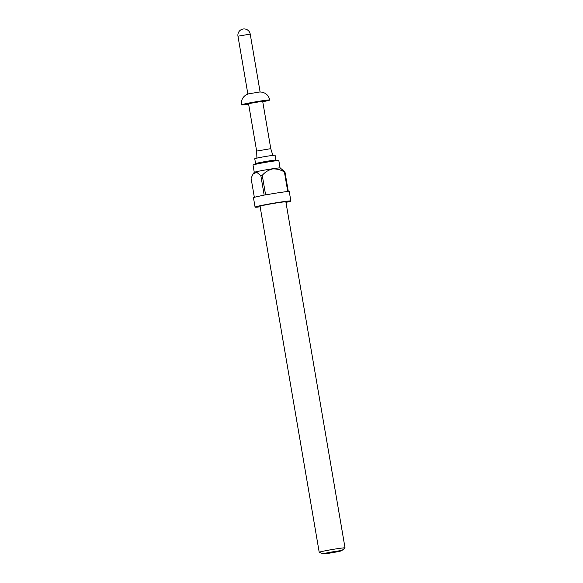<?xml version="1.0" encoding="UTF-8"?>
<svg xmlns="http://www.w3.org/2000/svg" width="583" height="583" viewBox="0 0 583 583"><rect width="100%" height="100%" fill="white"/><g stroke="black" fill="none" stroke-linecap="round" stroke-linejoin="round"><path stroke-width="0.87" d="M269.033 155.916A10.319 0.43 170.3 0 0 254.756 158.758L255.594 163.648A10.319 0.43 -9.7 0 1 269.871 160.813A10.319 0.43 -9.7 0 1 275.941 160.172L275.103 155.282A10.319 0.43 170.3 0 0 269.033 155.916M336.172 551.278A9.27 0.386 170.3 0 0 323.383 553.85A9.27 0.386 170.3 0 0 328.805 553.252A9.27 0.386 170.3 0 0 341.609 550.738A9.27 0.386 170.3 0 0 336.172 551.278M323.383 553.85L319.258 552.327A13.088 0.547 -9.7 0 1 319.214 552.298A13.088 0.547 -9.7 0 1 337.324 548.698A13.088 0.547 -9.7 0 1 345.027 547.889A13.088 0.547 -9.7 0 1 344.998 547.933L341.609 550.738M253.19 173.8L254.195 172.393A13.183 0.547 -9.7 0 1 272.421 168.786A13.183 0.547 -9.7 0 1 280.168 167.948L284.963 171.949A18.153 0.758 170.3 0 0 284.409 171.985L287.754 191.559A18.153 0.758 170.3 0 0 278.579 192.725A18.153 0.758 170.3 0 0 265.608 194.919L262.263 175.345A18.153 0.758 170.3 0 0 260.834 175.614L256.797 172.349L253.197 173.8L251.076 178.223L254.341 197.331M284.409 171.985C280.634 169.719 276.677 168.706 272.531 168.953C268.486 169.966 265.068 172.094 262.263 175.345M319.214 552.298L260.069 206.28A13.088 0.547 -9.7 0 1 278.178 202.68A13.088 0.547 -9.7 0 1 285.874 201.864L345.027 547.889M260.156 206.79A18.153 0.758 -9.7 0 1 255.077 207.133A18.153 0.758 -9.7 0 1 280.19 202.141A18.153 0.758 -9.7 0 1 290.866 201.011A18.153 0.758 -9.7 0 1 285.962 202.381M260.834 175.614L264.179 195.188A18.153 0.758 170.3 0 0 253.467 197.717L255.077 207.133M254.268 172.335L253.022 165.055A13.088 0.547 -9.7 0 1 271.131 161.462A13.088 0.547 -9.7 0 1 278.834 160.646L280.073 167.919M256.644 151.077L270.774 148.658L262.663 101.231L248.533 103.643L256.644 151.077L256.914 158.117M248.62 104.153A14.335 0.598 -9.7 0 1 241.471 104.853A14.335 0.598 -9.7 0 1 242.674 104.401A14.335 0.598 -9.7 0 1 258.466 101.355A14.335 0.598 -9.7 0 1 269.725 100.021A14.335 0.598 -9.7 0 1 268.53 100.473A14.335 0.598 -9.7 0 1 262.751 101.741M241.471 104.853C240.961 100.575 242.492 97.259 246.055 94.891L248.387 93.878L259.901 91.946L262.095 92.15C266.249 93.2 268.792 95.823 269.725 100.021M290.866 201.011L289.263 191.603A18.153 0.758 170.3 0 0 288.308 191.523L284.963 171.949M237.973 36.197L250.224 34.105A6.209 6.209 0 0 0 242.492 29.15A6.209 6.209 0 0 0 237.973 36.197L247.862 94.038M276.648 160.915L275.941 160.172M260.105 91.946L250.224 34.105M270.774 148.658L272.859 155.391M255.594 163.648L255.172 164.588"/></g></svg>
